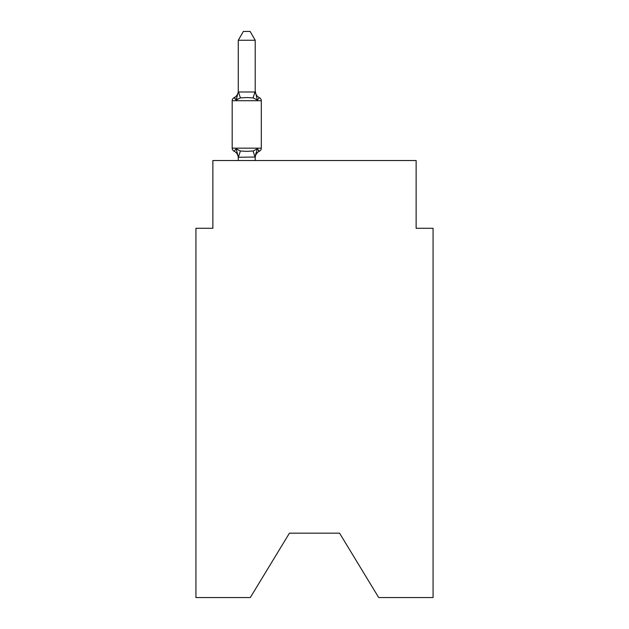 <?xml version="1.0" encoding="UTF-8"?>
<svg xmlns="http://www.w3.org/2000/svg" width="629" height="629" viewBox="0 0 629 629"><rect width="100%" height="100%" fill="white"/><g stroke="black" fill="none" stroke-linecap="round" stroke-linejoin="round"><path stroke-width="0.94" d="M339.574 533.18L378.697 597.55L433.074 597.55L433.074 228.28L416.131 228.28L416.131 160.529L212.869 160.529L212.869 228.28L195.926 228.28L195.926 597.55L250.303 597.55L289.426 533.18L339.574 533.18L289.426 533.18M255.217 157.038L238.415 157.258L236.158 148.821L234.082 151.204A3.389 3.389 0 0 1 232.18 148.161A3.389 3.389 0 0 0 234.082 151.204A3.389 3.389 0 0 1 232.18 148.161A3.389 3.389 0 0 0 234.082 151.204A3.389 3.389 0 0 1 232.18 148.161A3.389 3.389 0 0 0 234.082 151.204L236.158 148.821L234.082 151.204A3.389 3.389 0 0 1 232.18 148.161A3.389 3.389 0 0 0 234.082 151.204L236.158 148.821L234.082 151.204A3.389 3.389 0 0 1 232.18 148.161A3.389 3.389 0 0 0 234.082 151.204A3.389 3.389 0 0 1 232.18 148.161A3.389 3.389 0 0 0 234.082 151.204L236.158 148.821L234.082 151.204A3.389 3.389 0 0 1 232.18 148.161A3.389 3.389 0 0 0 234.082 151.204L236.158 148.821L234.082 151.204A3.389 3.389 0 0 1 232.18 148.161A3.389 3.389 0 0 0 234.082 151.204L236.158 148.821L234.082 151.204A3.389 3.389 0 0 1 232.18 148.161A3.389 3.389 0 0 0 234.082 151.204A3.389 3.389 0 0 1 232.18 148.161A3.389 3.389 0 0 0 234.082 151.204L236.158 148.821L234.082 151.204A3.389 3.389 0 0 1 232.18 148.161A3.389 3.389 0 0 0 234.082 151.204L236.158 148.821L234.082 151.204A3.389 3.389 0 0 1 232.18 148.161A3.389 3.389 0 0 0 234.082 151.204L236.158 148.821L234.082 151.204A3.389 3.389 0 0 1 232.18 148.161A3.389 3.389 0 0 0 234.082 151.204A3.389 3.389 0 0 1 232.18 148.161A3.389 3.389 0 0 0 234.082 151.204L236.158 148.821L234.082 151.204A3.389 3.389 0 0 1 232.18 148.161A3.389 3.389 0 0 0 234.082 151.204L236.158 148.821L234.082 151.204A3.389 3.389 0 0 1 232.18 148.161A3.389 3.389 0 0 0 234.082 151.204A3.389 3.389 0 0 1 232.18 148.161A3.389 3.389 0 0 0 234.082 151.204A3.389 3.389 0 0 1 232.18 148.161A3.389 3.389 0 0 0 234.082 151.204L236.158 148.821L234.082 151.204A3.389 3.389 0 0 1 232.18 148.161A3.389 3.389 0 0 0 234.082 151.204L236.158 148.821L234.082 151.204A3.389 3.389 0 0 1 232.18 148.161A3.389 3.389 0 0 0 234.082 151.204A3.389 3.389 0 0 1 232.18 148.161A3.389 3.389 0 0 0 234.082 151.204L236.158 148.821L234.082 151.204A3.389 3.389 0 0 1 232.18 148.161A3.389 3.389 0 0 0 234.082 151.204L236.158 148.821L234.082 151.204A3.389 3.389 0 0 1 232.18 148.161A3.389 3.389 0 0 0 234.082 151.204L236.158 148.821L234.082 151.204A3.389 3.389 0 0 1 232.18 148.161A3.389 3.389 0 0 0 234.082 151.204A3.389 3.389 0 0 1 232.18 148.161A3.389 3.389 0 0 0 234.082 151.204L236.158 148.821L234.082 151.204A3.389 3.389 0 0 1 232.18 148.161A3.389 3.389 0 0 0 234.082 151.204L236.158 148.821L234.082 151.204A3.389 3.389 0 0 1 232.18 148.161A3.389 3.389 0 0 0 234.082 151.204L236.158 148.821L234.082 151.204A3.389 3.389 0 0 1 232.18 148.161A3.389 3.389 0 0 0 234.082 151.204A3.389 3.389 0 0 1 232.18 148.161A3.389 3.389 0 0 0 234.082 151.204L236.158 148.821L234.082 151.204L236.158 148.821L234.082 151.204L236.158 148.821L234.082 151.204L236.158 148.821L234.082 151.204L236.158 148.821L234.082 151.204L236.158 148.821L240.388 150.999L246.741 151.337L253.102 150.999L257.332 148.821L259.407 151.204L258.44 150.74L259.407 151.204A3.389 3.389 0 0 0 261.31 148.161L261.31 100.726A3.389 3.389 0 0 0 259.407 97.684L257.332 100.066L259.407 97.684A3.389 3.389 0 0 1 261.31 100.726A3.389 3.389 0 0 0 259.407 97.684L257.332 100.066L259.407 97.684A3.389 3.389 0 0 1 261.31 100.726A3.389 3.389 0 0 0 259.407 97.684L257.332 100.066L259.407 97.684A3.389 3.389 0 0 1 261.31 100.726A3.389 3.389 0 0 0 259.407 97.684L257.332 100.066L259.407 97.684A3.389 3.389 0 0 1 261.31 100.726A3.389 3.389 0 0 0 259.407 97.684L257.332 100.066L259.407 97.684A3.389 3.389 0 0 1 261.31 100.726A3.389 3.389 0 0 0 259.407 97.684L257.332 100.066L259.407 97.684A3.389 3.389 0 0 1 261.31 100.726A3.389 3.389 0 0 0 259.407 97.684L257.332 100.066L259.407 97.684A3.389 3.389 0 0 1 261.31 100.726A3.389 3.389 0 0 0 259.407 97.684L257.332 100.066L259.407 97.684A3.389 3.389 0 0 1 261.31 100.726A3.389 3.389 0 0 0 259.407 97.684L257.332 100.066L259.407 97.684A3.389 3.389 0 0 1 261.31 100.726A3.389 3.389 0 0 0 259.407 97.684L257.332 100.066L259.407 97.684A3.389 3.389 0 0 1 261.31 100.726A3.389 3.389 0 0 0 259.407 97.684L257.332 100.066L259.407 97.684A3.389 3.389 0 0 1 261.31 100.726A3.389 3.389 0 0 0 259.407 97.684L257.332 100.066L259.407 97.684A3.389 3.389 0 0 1 261.31 100.726A3.389 3.389 0 0 0 259.407 97.684L257.332 100.066L259.407 97.684A3.389 3.389 0 0 1 261.31 100.726A3.389 3.389 0 0 0 259.407 97.684L257.332 100.066L259.407 97.684A3.389 3.389 0 0 1 261.31 100.726A3.389 3.389 0 0 0 259.407 97.684L257.332 100.066L259.407 97.684A3.389 3.389 0 0 1 261.31 100.726L232.18 100.726A3.389 3.389 0 0 1 234.082 97.684L235.049 98.148L234.082 97.684L235.049 98.148L234.082 97.684L235.049 98.148L234.082 97.684L235.049 98.148L234.082 97.684L235.049 98.148L234.082 97.684L235.049 98.148L234.082 97.684L235.049 98.148L234.082 97.684L235.049 98.148L234.082 97.684L235.049 98.148L234.082 97.684L235.049 98.148L234.082 97.684L235.049 98.148L234.082 97.684L235.049 98.148L234.082 97.684L235.049 98.148L234.082 97.684L235.049 98.148L234.082 97.684L236.158 100.066L234.082 97.684A7.454 7.454 0 0 0 238.273 90.985L238.273 91.983L238.273 90.985L238.273 91.983L238.273 90.985L238.273 91.983L238.273 90.985L238.273 91.983L238.273 90.985L238.273 91.983L238.273 90.985L238.273 91.983L238.273 90.985L238.273 91.983L238.273 90.985L238.273 91.983L238.273 90.985L238.273 91.983L238.273 90.985L238.273 91.983L238.273 90.985L238.273 91.983L238.273 90.985L238.273 91.983L238.273 90.985L238.273 91.983L238.273 90.985L238.273 91.983L238.273 90.985L238.273 91.983L255.217 91.983L255.217 90.985L257.332 100.066L259.407 97.684A7.454 7.454 0 0 1 255.217 90.985M238.273 157.91L238.273 157.91A7.454 7.454 0 0 0 234.082 151.204M255.217 157.91A7.454 7.454 0 0 1 259.407 151.204L257.332 148.821L259.407 151.204L257.332 148.821L259.407 151.204L257.332 148.821L259.407 151.204L257.332 148.821L259.407 151.204L257.332 148.821L259.407 151.204L257.332 148.821L259.407 151.204L257.332 148.821L259.407 151.204L257.332 148.821L259.407 151.204L257.332 148.821L259.407 151.204L257.332 148.821L259.407 151.204L257.332 148.821L259.407 151.204L257.332 148.821L259.407 151.204L257.332 148.821L259.407 151.204L257.332 148.821L259.407 151.204L257.332 148.821L255.217 156.904L256.011 152.918M237.164 98.934L236.158 100.066L234.082 97.684L236.158 100.066L234.082 97.684L236.158 100.066L234.082 97.684L236.158 100.066L234.082 97.684L236.158 100.066L234.082 97.684L236.158 100.066L234.082 97.684L236.158 100.066L234.082 97.684L236.158 100.066L234.082 97.684L236.158 100.066L234.082 97.684L236.158 100.066L234.082 97.684L236.158 100.066L234.082 97.684L236.158 100.066L234.082 97.684L236.158 100.066L234.082 97.684L236.158 100.066L234.082 97.684L236.158 100.066L238.273 91.85M255.217 91.677L255.217 40.256L238.273 40.256L238.273 91.677M257.332 100.066L253.102 97.888L246.741 97.55L240.388 97.888L236.158 100.066M232.18 100.726L232.18 148.161L261.31 148.161M255.217 160.529L255.217 157.211M238.273 160.529L238.273 157.211M238.273 40.256L243.36 31.45L250.13 31.45L255.217 40.256M240.388 150.999L238.415 157.258M253.102 150.999L255.075 157.258M238.415 91.637L240.388 97.888M255.075 91.637L253.102 97.888"/></g></svg>
